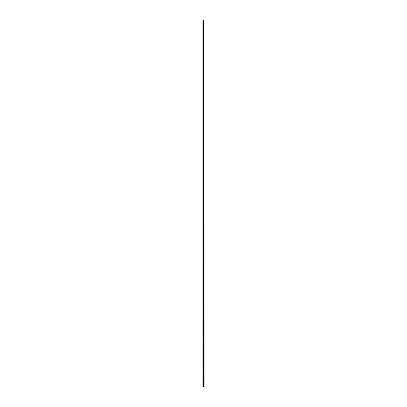 <?xml version="1.0" encoding="UTF-8"?>
<svg xmlns="http://www.w3.org/2000/svg" width="407" height="407" viewBox="0 0 407 407"><rect width="100%" height="100%" fill="white"/><g stroke="black" fill="none" stroke-linecap="round" stroke-linejoin="round"><path stroke-width="0.61" d="M204.156 20.35L204.192 386.65L204.156 20.35L202.808 20.35L202.808 386.65L202.869 20.35M202.869 386.65L204.156 386.65M203.754 386.65L203.754 20.35M203.724 386.65L203.724 20.35M204.136 386.65L204.136 20.35M204.024 386.65L204.024 20.35M203.983 386.65L203.983 20.35M203.897 386.65L203.897 20.35M203.861 386.65L203.861 20.35M203.617 386.65L203.617 20.35M203.531 386.65L203.531 20.35M203.49 386.65L203.49 20.35M203.398 386.65L203.398 20.35M203.164 386.65L203.164 20.35M203.124 386.65L203.124 20.35"/></g></svg>
